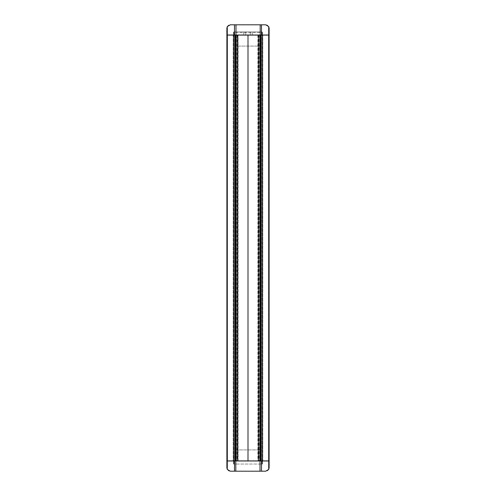 <?xml version="1.0" encoding="UTF-8"?>
<svg xmlns="http://www.w3.org/2000/svg" width="496" height="496" viewBox="0 0 496 496"><rect width="100%" height="100%" fill="white"/><g stroke="black" fill="none" stroke-linecap="round" stroke-linejoin="round"><path stroke-width="0.37" stroke-dasharray="2.48 1.86" d="M227.422 35.104L233.79 35.104C234.806 35.104 234.806 35.104 233.802 35.104C234.806 35.104 234.806 35.104 233.802 35.104L233.802 35.104C234.806 35.104 234.806 35.104 233.802 35.104C234.806 35.104 234.806 35.104 233.802 35.104L233.79 460.896C234.819 460.896 234.819 460.896 233.79 460.896C234.819 460.896 234.819 460.896 233.79 460.896L233.548 35.104L233.548 460.896L262.452 460.896L262.21 35.104C261.181 35.104 261.181 35.104 262.21 35.104C261.181 35.104 261.181 35.104 262.21 35.104L262.21 460.896L233.548 460.896L233.79 35.104C234.819 35.104 234.819 35.104 233.79 35.104C234.819 35.104 234.819 35.104 233.79 35.104L233.79 35.104C234.819 35.104 234.819 35.104 233.79 35.104C234.819 35.104 234.819 35.104 233.79 35.104L262.21 35.104C261.181 35.104 261.181 35.104 262.21 35.104C261.181 35.104 261.181 35.104 262.21 35.104L262.21 460.896L262.452 35.104L262.793 35.104L262.793 460.896L261.429 460.896L262.452 460.896L261.429 460.896L262.452 460.896L262.452 35.104L268.578 35.104L268.578 460.896L262.793 460.896L269.117 460.896L261.429 460.896L261.429 35.104L262.452 35.104L261.429 35.104L262.198 35.104L261.429 35.104L261.429 460.896L268.578 460.896L262.452 460.896L262.452 35.104L262.452 460.896L262.452 35.104L262.452 460.896L262.452 35.104L262.452 460.896L261.429 460.896L262.452 460.896L261.429 460.896L262.452 460.896L262.452 35.104L269.117 35.104L268.578 35.104L268.708 460.896L268.578 35.104L233.548 35.104L233.548 460.896L233.207 460.896L233.207 35.104L226.883 35.104L227.422 35.104L227.422 460.896L226.883 460.896L227.422 460.896L226.883 460.896L227.422 460.896L227.422 35.104L227.422 460.896L233.79 460.896C234.819 460.896 234.819 460.896 233.79 460.896C234.819 460.896 234.819 460.896 233.79 460.896L233.548 35.104L226.883 35.104M236.381 460.896L236.381 35.104L236.381 46.091L235.519 46.091L235.519 35.104L237.361 35.104L235.34 35.104L236.381 35.104L236.381 460.896L235.321 460.896L236.214 460.896L236.214 35.104L235.321 35.104L260.679 35.104L235.451 35.104L236.214 35.104L236.214 460.896L235.321 460.896L237.404 460.896L237.386 35.104L237.41 460.896L258.639 460.896L257.877 460.896L258.218 460.896L258.218 35.104L258.218 460.896L260.679 460.896L258.59 460.896L258.59 35.104L258.59 460.896L258.59 35.104L237.782 35.104L237.782 460.896L235.519 460.896L236.381 460.896L236.381 35.104L236.381 460.896L235.451 460.896L235.451 35.104L236.381 35.104L235.519 35.104L235.519 460.896L236.381 460.896L236.381 449.909L260.481 449.909L235.519 449.909L236.381 449.909L236.381 460.982L237.361 460.982L237.361 449.909M259.619 35.018L235.519 35.018L260.481 35.018L259.619 35.018L259.619 460.896L259.619 35.104L260.481 35.104L258.59 35.104L258.59 460.896L260.481 460.896L258.317 460.896L258.59 35.104L237.379 35.104L237.41 460.896L238.123 460.896L237.782 460.896L237.782 35.104L237.64 460.896L260.66 460.896L259.786 460.896L259.786 35.104L259.786 460.896L260.549 460.896L259.619 460.896L259.619 35.104L259.619 460.896L260.437 460.896L237.41 460.896L260.66 460.896L259.619 460.896L259.619 449.909L259.619 460.982L260.481 460.982L258.59 460.982L258.59 449.909L258.59 460.982L237.361 460.982M233.207 35.104L234.571 35.104L233.548 35.104L234.571 35.104L233.548 35.104L233.548 460.896L233.207 460.896L233.207 35.104L234.571 35.104L233.548 35.104L234.571 35.104L233.548 35.104L233.548 460.896L262.452 460.896L262.452 35.104L262.21 460.896L261.429 460.896L262.241 460.896L261.429 460.896L262.21 460.896L261.429 460.896L262.21 460.896L262.21 35.104L262.21 460.896C261.194 460.896 261.194 460.896 262.198 460.896C261.194 460.896 261.194 460.896 262.198 460.896L262.21 35.104L262.21 460.896C261.194 460.896 261.194 460.896 262.198 460.896C261.194 460.896 261.194 460.896 262.198 460.896L262.21 35.104L262.452 460.896L262.198 35.104L262.452 460.896L262.452 35.104L262.452 460.896L262.452 35.104L262.452 460.896L262.452 35.104L233.548 35.104L233.548 460.896L226.883 460.896M260.716 460.896L260.716 35.104M235.321 35.104L235.321 460.896L237.652 460.896M233.79 35.104L233.79 460.896C234.819 460.896 234.819 460.896 233.79 460.896C234.819 460.896 234.819 460.896 233.79 460.896C234.819 460.896 234.819 460.896 233.79 460.896C234.819 460.896 234.819 460.896 233.79 460.896L233.79 35.104L233.79 460.896L233.79 35.104L233.79 460.896L234.571 460.896L234.571 35.104L234.571 460.896L233.802 460.896L233.79 35.104L233.548 460.896L233.79 35.104L233.79 460.896L234.571 460.896L233.802 460.896L233.802 35.104L233.548 460.896L233.79 35.104M260.307 35.104L235.693 35.104M235.693 460.896L260.307 460.896M259.619 35.104L260.679 35.104L258.596 35.104L258.59 460.896L258.59 35.104L260.549 35.104L260.549 460.896L258.639 460.896L260.549 460.896M226.883 460.982L269.117 460.982M236.381 460.982L259.619 460.982M268.708 469.414L268.665 469.489A3.404 3.404 0 0 1 265.713 471.2L230.287 471.2A3.404 3.404 0 0 1 227.335 469.489L227.292 469.421M262.452 460.982L262.452 464.045L233.548 464.045L262.452 464.045L262.452 460.982M233.548 460.982L233.548 464.045L234.571 464.045L233.548 464.045L233.548 460.982M262.198 464.045L261.429 464.045L262.198 464.045L262.198 460.982L262.198 464.045M233.802 464.045L234.571 464.045L233.802 464.045L233.802 460.982L233.802 464.045M237.41 460.982L237.41 449.909L237.41 460.982M258.317 460.896L237.41 460.896L237.41 35.104L237.683 460.896L258.317 460.896L258.317 35.104L248 35.104L248 460.896L248 35.104L237.683 35.104L258.59 35.104L237.379 35.104L237.41 460.896L237.41 35.104L237.683 460.896L258.59 460.896L258.59 35.104L258.974 35.104L258.596 35.104L258.59 460.896M236.282 46.091L236.282 460.896L236.282 35.104L236.282 460.896L235.321 460.896L237.683 460.896M238.123 460.896L257.877 460.896L238.123 460.896L238.123 35.104M261.429 35.104L261.429 460.896L261.429 35.104M269.117 35.018L226.883 35.018M250.3 35.018L245.7 35.018L252.259 35.018L250.3 35.018L250.3 31.955L252.259 31.955L245.7 31.955L250.3 31.955L250.3 35.018M245.7 35.018L243.741 35.018L245.7 35.018L245.7 31.955L243.741 31.955L245.7 31.955L245.7 35.018M262.111 35.018L262.024 31.955L261.001 31.955L262.452 32.376L262.452 35.018L262.452 32.376A0.428 0.428 0 0 0 262.024 31.955L233.976 31.955A0.428 0.428 0 0 0 233.548 32.376L233.976 31.955C235.302 31.955 235.302 31.955 233.976 31.955C235.302 31.955 235.302 31.955 233.976 31.955L233.548 32.376L233.976 31.955L233.548 32.376L233.976 31.955L233.548 32.376L234.571 32.376L233.548 32.376L233.969 31.955L233.548 32.376L233.969 31.955L233.548 32.376L233.548 35.018L233.548 32.376M227.292 26.586L227.335 26.511A3.404 3.404 0 0 1 230.287 24.8L265.713 24.8A3.404 3.404 0 0 1 268.665 26.511L268.708 26.579M262.024 31.955L262.452 32.376L262.452 35.018L262.452 32.376L262.024 31.955L262.452 32.376L262.452 35.018L262.452 32.376L262.024 31.955L233.976 31.955M236.381 35.018L236.381 46.091L260.481 46.091L258.59 46.091L258.59 35.018L258.59 46.091L237.41 46.091L237.41 35.018L237.41 46.091L235.519 46.091M260.58 460.896L260.58 35.104L259.892 35.104L259.892 460.896L259.786 35.104L260.679 35.104L258.974 35.104L258.974 460.896M236.108 35.104L235.451 35.104L236.214 35.104L236.108 460.896L236.108 35.104L235.42 35.104L236.108 35.104M237.64 35.104L235.34 35.104L235.42 460.896M269.117 35.104L262.793 35.104L262.793 460.896M268.578 460.896L269.117 460.896M260.58 35.104L258.974 35.104M237.41 460.896L237.41 35.104L235.42 35.104M262.452 35.104L262.452 460.896M233.548 460.896L233.548 35.104M258.317 35.104L237.683 35.104M236.282 449.909L236.282 460.896L235.519 460.896L235.519 449.909M233.889 35.104L233.889 460.896M262.111 460.896L262.111 35.104M260.66 35.104L260.66 460.896M258.621 35.104L258.639 460.896M258.36 460.896L258.36 35.104M257.877 35.104L257.877 460.896M237.026 35.104L237.026 460.896M235.34 35.104L235.34 460.896M235.619 449.909L235.619 46.091M260.226 460.896L260.226 35.104M235.774 460.896L235.774 35.104M260.45 460.896L260.45 35.104M259.718 449.909L259.718 46.091M260.381 460.896L260.381 449.909M260.437 460.896L260.437 449.909M258.05 35.104L258.05 460.896M237.95 35.104L237.95 460.896M237.361 35.104L237.361 460.896L237.361 35.104M235.563 460.896L235.563 449.909M235.55 35.104L235.55 460.896M268.665 460.982L268.665 469.489M227.335 460.982L227.335 469.489M262.111 460.982L262.111 464.045M233.889 460.982L233.889 464.045M258.639 460.982L258.639 449.909M268.665 35.018L268.665 26.511M227.335 35.018L227.335 26.511M233.802 35.018L233.802 32.376L234.571 32.376L233.802 32.376L233.802 35.018M233.889 35.018L233.889 32.376L262.452 32.376L261.429 32.376L262.452 32.376L262.031 31.955L262.452 32.376M262.198 35.018L262.198 32.376L261.429 32.376L262.198 32.376L262.198 35.018M260.381 35.104L260.381 46.091M260.437 35.104L260.437 46.091M258.639 35.018L258.639 46.091M237.361 35.018L237.361 46.091M235.563 35.104L235.563 46.091M235.619 460.896L235.619 35.104M260.679 460.896L260.679 35.104M234.571 460.896L234.571 35.104L234.571 460.896M260.481 449.909L260.481 46.091M261.429 460.982L261.429 464.045L261.429 460.982M234.571 460.982L234.571 464.045L234.571 460.982M260.481 460.896L260.481 35.104M243.741 31.955L243.741 35.018M252.259 35.018L252.259 31.955M234.571 32.376L234.999 31.955L234.571 32.376L234.571 35.018L234.571 32.376M261.429 32.376L261.001 31.955L261.429 32.376L261.429 35.018L261.429 32.376M235.519 35.104L235.519 460.896"/><path stroke-width="0.74" d="M227.292 460.896L226.883 460.896L226.883 35.104L227.292 35.104L227.292 460.896L234.906 460.896L226.883 460.896L226.883 35.104L227.292 35.104L226.883 35.104L226.883 460.896L227.292 460.896L226.883 460.896L227.292 460.896L227.292 35.104L235.451 35.104L235.284 460.896L227.292 460.896L235.284 460.896L235.284 35.104L234.906 35.104L234.906 460.896L227.292 460.896L227.292 35.104L234.906 35.104L227.292 35.104L234.906 35.104L234.906 460.896L260.549 460.896L260.549 35.104L269.117 35.104L268.708 35.104L268.708 460.896L260.549 460.896L268.708 460.896L261.094 460.896L261.094 35.104L268.708 35.104L268.708 460.896L261.094 460.896L269.117 460.896L268.708 460.896L268.708 35.104L269.117 35.104L260.716 35.104L260.716 460.896L261.094 460.896L261.094 35.104L269.117 35.104L269.117 460.896L268.708 460.896M268.708 35.104L260.307 35.104L260.307 460.896L261.094 460.896L261.094 35.104L248 35.104L248 460.896L235.693 460.896L235.699 35.104L227.292 35.104M235.451 460.896L260.307 460.896L235.451 460.896L235.451 35.104L234.906 35.104L234.906 460.896L235.693 460.896L235.693 35.104L260.301 35.104L260.301 460.896L248 460.896L248 35.104L235.451 35.104L260.617 35.104L260.716 460.896M268.708 460.982L268.708 469.414L269.117 467.796L269.117 460.982L227.292 460.982L227.292 469.421L230.287 471.2L260.016 471.2L260.016 460.982M227.335 469.489L226.883 467.796L226.883 460.982L227.292 460.982M226.883 467.796L227.292 469.421M268.708 469.414L265.713 471.2L260.016 471.2M269.117 467.796L268.665 469.489M227.292 35.018L227.292 26.586L226.883 28.204L226.883 35.018L268.708 35.018L268.708 26.579L269.117 28.204L268.665 26.511M269.117 28.204L269.117 35.018L268.708 35.018M235.984 35.018L235.984 24.8L265.713 24.8L268.708 26.579M227.292 26.586L230.287 24.8L235.984 24.8M226.883 28.204L227.335 26.511M235.383 460.896L235.383 35.104M234.496 460.982L234.496 471.2M235.798 460.982L235.798 471.2M261.522 460.982L261.522 471.2M261.504 35.018L261.504 24.8M260.202 35.018L260.202 24.8M234.478 35.018L234.478 24.8M269.117 460.896L269.117 35.104L269.117 460.896"/></g></svg>
